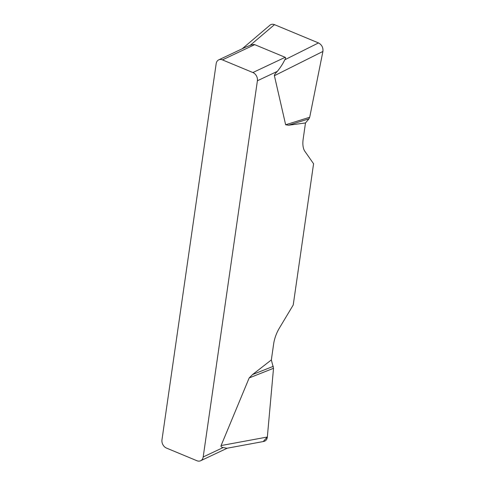 <?xml version="1.0" encoding="UTF-8"?>
<svg xmlns="http://www.w3.org/2000/svg" width="485" height="485" viewBox="0 0 485 485"><rect width="100%" height="100%" fill="white"/><g stroke="black" fill="none" stroke-linecap="round" stroke-linejoin="round"><path stroke-width="0.73" d="M269.939 25.196C271.236 24.159 272.758 23.977 274.492 24.65L318.487 42.929C321.816 44.741 323.289 47.578 322.907 51.446L309.697 117.261L308.969 118.825L305.489 122.954L303.186 138.934A22.146 10.664 112.6 0 0 304.865 151.308L313.577 163.748L293.225 304.998L279.39 328.072A22.146 10.664 112.6 0 0 273.643 343.956L271.339 359.937L273.522 368.291L267.344 437.021C267.029 439.483 265.853 440.956 263.81 441.447M305.489 122.954L288.49 125.227L285.653 124.772L274.395 75.708C274.243 74.957 275.237 73.502 277.378 71.337L257.402 80.765L203.185 456.973L223.167 447.546L226.859 448.225M263.185 441.562L267.35 436.985L273.522 368.291L249.175 377.936L221.099 445.557C220.693 446.57 221.384 447.237 223.167 447.546M249.175 377.936L252.564 374.547L271.339 359.937M257.402 80.765A6.644 5.141 -115.3 0 0 252.885 72.538L222.415 59.879A6.644 5.141 -115.3 0 0 218.717 59.867A6.644 5.141 -115.3 0 0 216.177 63.638L161.966 439.846A6.644 5.141 -115.3 0 0 166.476 448.079L196.946 460.738A6.644 5.141 -115.3 0 0 200.644 460.75A6.644 5.141 -115.3 0 0 203.185 456.973M246.077 46.96L250.096 45.402C252.43 44.602 253.97 44.347 254.71 44.644L285.18 57.303C285.889 57.612 285.75 58.443 284.756 59.8C283.234 63.183 280.773 67.033 277.378 71.337M273.304 366.327L252.564 374.547M308.969 118.825L288.49 125.227M309.697 117.261L285.653 124.772M254.71 44.644L222.415 59.879M252.885 72.538L285.18 57.303M221.099 445.557L267.344 437.021M322.907 51.446L274.395 75.708M284.756 59.8L318.487 42.929M274.492 24.65L250.096 45.402M245.974 47.003L218.717 59.867M200.644 460.75L227.247 448.195M263.616 441.483L226.677 448.304M269.769 25.341L242.215 48.779"/></g></svg>
